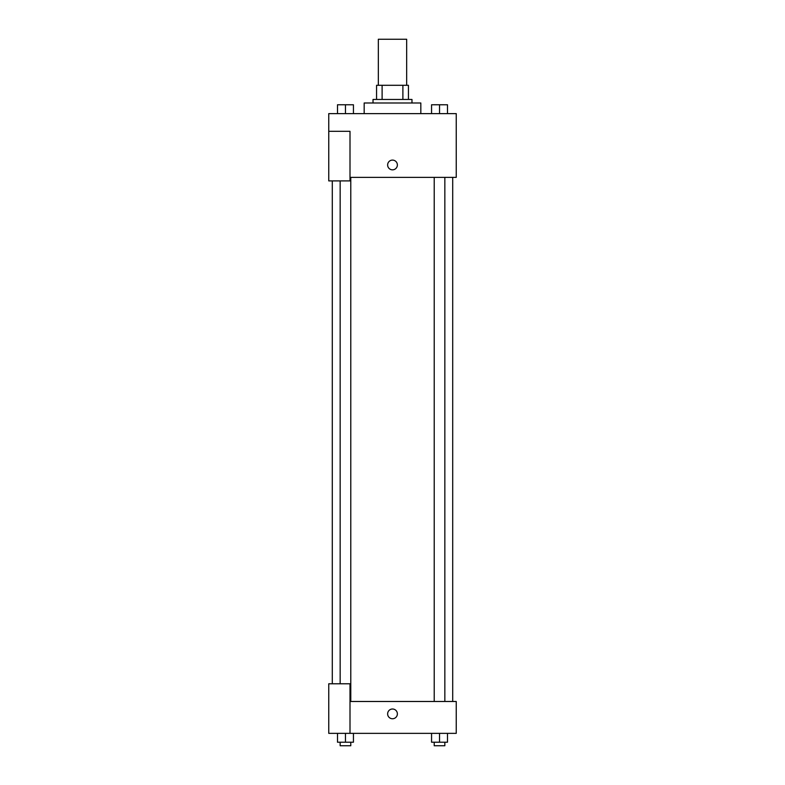 <?xml version="1.0" encoding="UTF-8"?>
<svg xmlns="http://www.w3.org/2000/svg" width="785" height="785" viewBox="0 0 785 785"><rect width="100%" height="100%" fill="white"/><g stroke="black" fill="none" stroke-linecap="round" stroke-linejoin="round"><path stroke-width="1.18" d="M406.669 85.29L406.669 39.25L378.331 39.25L378.331 85.29M382.109 99.45L382.109 85.29L376.564 85.29L376.564 99.45L376.564 85.29M382.109 85.29L408.435 85.29L408.435 99.45M402.891 99.45L402.891 85.29M373.022 102.992L373.022 99.45L411.978 99.45L411.978 102.992M420.829 113.619L420.829 102.992L364.171 102.992L364.171 113.619M328.758 131.321L328.758 180.903L350.002 180.903L350.002 131.321L328.758 131.321L328.758 113.619L456.242 113.619L456.242 177.361L350.002 177.361M387.633 164.968A4.867 4.867 0 0 1 394.933 160.748A4.867 4.867 0 0 1 394.933 169.187A4.867 4.867 0 0 1 387.633 164.968M350.002 701.486L456.242 701.486L456.242 733.357L328.758 733.357L328.758 683.774L350.002 683.774L350.002 733.357M387.633 713.879A4.867 4.867 0 0 1 394.933 709.66A4.867 4.867 0 0 1 394.933 718.098A4.867 4.867 0 0 1 387.633 713.879M431.564 733.357L431.564 742.208L447.499 742.208L447.499 733.357L447.499 742.208M439.531 742.208L439.531 733.357M444.84 742.208L444.84 745.75L434.213 745.75L434.213 742.208M337.501 733.357L337.501 742.208L353.436 742.208L353.436 733.357L353.436 742.208M345.469 742.208L345.469 733.357M350.787 742.208L350.787 745.75L340.16 745.75L340.16 742.208M431.564 113.619L431.564 104.768L447.499 104.768L447.499 113.619L447.499 104.768M439.531 113.619L439.531 104.768L434.213 104.739M444.84 104.768L439.531 104.739M337.501 113.619L337.501 104.768L353.436 104.768L353.436 113.619L353.436 104.768M345.469 113.619L345.469 104.768L340.16 104.739M350.787 104.768L345.469 104.739M452.7 701.486L452.7 177.361M332.3 683.774L332.3 180.903M434.213 177.361L434.213 701.486M444.84 177.361L444.84 701.486M350.787 701.486L350.787 177.361M340.16 683.774L340.16 180.903"/></g></svg>
